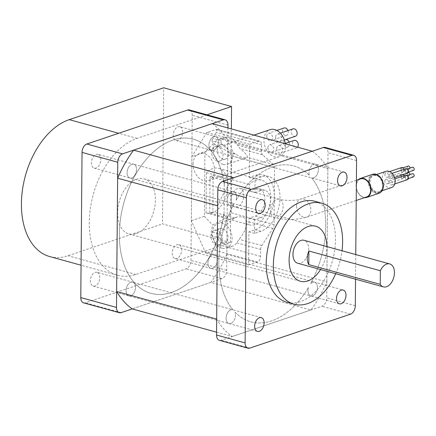 <?xml version="1.0" encoding="UTF-8"?>
<svg xmlns="http://www.w3.org/2000/svg" width="436" height="436" viewBox="0 0 436 436"><rect width="100%" height="100%" fill="white"/><g stroke="black" fill="none" stroke-linecap="round" stroke-linejoin="round"><path stroke-width="0.33" stroke-dasharray="2.18 1.64" d="M224.306 184.662L224.06 212.85A79.951 50.205 105.4 0 1 171.566 292.431A79.951 50.205 105.4 0 1 150.97 293.341L150.97 293.341A79.951 50.205 105.4 0 1 120.57 218.55A79.951 50.205 105.4 0 1 172.901 140.103A79.951 50.205 105.4 0 1 193.502 139.198L193.502 139.198A79.951 50.205 105.4 0 1 224.306 184.662L224.3 184.657A79.951 50.205 105.4 0 0 193.497 139.193A79.951 50.205 105.4 0 0 172.896 140.103A79.951 50.205 105.4 0 0 120.565 218.55A79.951 50.205 105.4 0 0 150.965 293.341A79.951 50.205 105.4 0 0 171.566 292.431A79.951 50.205 105.4 0 0 224.06 212.85L224.022 216.899L209.732 212.959L212.882 211.896L213.199 175.604L227.488 179.55L227.935 127.955M235.097 312.241A80.834 50.761 -74.6 0 0 250.765 321.795L250.765 321.795A80.834 50.761 -74.6 0 0 271.59 320.874A80.834 50.761 -74.6 0 0 308.454 287.515L308.454 287.515A80.834 50.761 -74.6 0 1 271.595 320.874A80.834 50.761 -74.6 0 1 250.765 321.795A80.834 50.761 -74.6 0 1 235.102 312.247L235.097 312.241A7.145 4.485 105.4 0 1 230.764 323.447A7.145 4.485 105.4 0 0 235.102 312.247M320.542 269.541A28.569 17.941 105.4 0 0 326.875 246.591M136.272 233.631A28.569 17.941 105.4 0 0 154.976 205.596A28.569 17.941 105.4 0 0 144.109 178.869A28.569 17.941 105.4 0 0 136.751 179.196A28.569 17.941 105.4 0 0 118.047 207.225A28.569 17.941 105.4 0 0 128.914 233.952A28.569 17.941 105.4 0 0 136.272 233.631M286.91 302.252A52.38 32.891 105.4 0 0 300.409 301.652A52.38 32.891 105.4 0 0 334.695 250.264A52.38 32.891 105.4 0 0 314.776 201.263M175.027 258.472A7.145 4.485 105.4 0 0 176.863 258.39A7.145 4.485 105.4 0 0 181.54 251.381A7.145 4.485 105.4 0 0 178.825 244.7A7.145 4.485 105.4 0 0 176.983 244.781A7.145 4.485 105.4 0 0 172.307 251.79A7.145 4.485 105.4 0 0 175.027 258.472L210.746 268.325A7.145 4.485 -74.6 0 1 208.032 261.644A7.145 4.485 -74.6 0 1 212.708 254.635A7.145 4.485 -74.6 0 1 214.545 254.553A7.145 4.485 -74.6 0 1 217.264 261.235A7.145 4.485 -74.6 0 1 212.588 268.244A7.145 4.485 -74.6 0 1 210.752 268.325A7.145 4.485 -74.6 0 1 208.032 261.644A7.145 4.485 -74.6 0 1 212.703 254.635A7.145 4.485 -74.6 0 1 214.55 254.559A7.145 4.485 -74.6 0 1 217.264 261.24A7.145 4.485 -74.6 0 1 212.588 268.244A7.145 4.485 -74.6 0 1 210.746 268.325L310.775 295.93A7.145 4.485 105.4 0 1 308.454 287.515A7.145 4.485 105.4 0 0 310.775 295.93A7.145 4.485 105.4 0 0 312.617 295.848A7.145 4.485 105.4 0 0 317.294 288.839A7.145 4.485 105.4 0 0 314.579 282.157A7.145 4.485 105.4 0 0 312.737 282.239A7.145 4.485 105.4 0 0 310.677 283.613L310.677 283.607A7.145 4.485 105.4 0 1 312.737 282.239A7.145 4.485 105.4 0 1 314.579 282.157L343.159 290.044M339.355 303.81L310.781 295.93A7.145 4.485 105.4 0 0 312.623 295.848A7.145 4.485 105.4 0 0 317.299 288.839A7.145 4.485 105.4 0 0 314.579 282.157L214.55 254.559M179.855 126.756A7.145 4.485 105.4 0 0 178.013 126.838A7.145 4.485 105.4 0 0 173.337 133.847A7.145 4.485 105.4 0 0 176.057 140.528A7.145 4.485 105.4 0 0 177.893 140.447A7.145 4.485 105.4 0 0 182.57 133.438A7.145 4.485 105.4 0 0 179.855 126.756L215.575 136.615A7.145 4.485 -74.6 0 1 218.289 143.297A7.145 4.485 -74.6 0 1 213.618 150.3A7.145 4.485 -74.6 0 1 211.776 150.387A7.145 4.485 -74.6 0 1 209.057 143.7A7.145 4.485 -74.6 0 1 213.733 136.691A7.145 4.485 -74.6 0 1 215.575 136.615A7.145 4.485 -74.6 0 1 218.294 143.297A7.145 4.485 -74.6 0 1 213.618 150.306A7.145 4.485 -74.6 0 1 211.776 150.382A7.145 4.485 -74.6 0 1 209.062 143.7A7.145 4.485 -74.6 0 1 213.738 136.697A7.145 4.485 -74.6 0 1 215.58 136.615L315.604 164.214A7.145 4.485 105.4 0 1 318.324 170.896A7.145 4.485 105.4 0 1 313.653 177.904A7.145 4.485 105.4 0 1 311.811 177.986A7.145 4.485 105.4 0 1 311.598 177.921L311.598 177.921A7.145 4.485 105.4 0 0 311.805 177.986A7.145 4.485 105.4 0 0 313.648 177.904A7.145 4.485 105.4 0 0 318.324 170.896A7.145 4.485 105.4 0 0 315.604 164.214A7.145 4.485 105.4 0 0 313.767 164.296A7.145 4.485 105.4 0 0 309.435 175.495L309.429 175.495A7.145 4.485 105.4 0 1 313.767 164.296A7.145 4.485 105.4 0 1 315.61 164.214L344.184 172.1M97.996 154.355A7.145 4.485 105.4 0 0 96.154 154.437A7.145 4.485 105.4 0 0 91.484 161.445A7.145 4.485 105.4 0 0 94.198 168.127A7.145 4.485 105.4 0 0 96.04 168.045A7.145 4.485 105.4 0 0 100.716 161.037A7.145 4.485 105.4 0 0 97.996 154.355L133.716 164.209A7.145 4.485 -74.6 0 1 136.435 170.89A7.145 4.485 -74.6 0 1 131.759 177.899A7.145 4.485 -74.6 0 1 129.917 177.981A7.145 4.485 -74.6 0 1 127.203 171.299A7.145 4.485 -74.6 0 1 131.879 164.29A7.145 4.485 -74.6 0 1 133.716 164.209A7.145 4.485 -74.6 0 1 136.435 170.896A7.145 4.485 -74.6 0 1 131.765 177.899A7.145 4.485 -74.6 0 1 129.923 177.981A7.145 4.485 -74.6 0 1 127.208 171.299A7.145 4.485 -74.6 0 1 131.879 164.29A7.145 4.485 -74.6 0 1 133.721 164.214L233.751 191.813A7.145 4.485 105.4 0 1 236.078 200.228L236.078 200.228A7.145 4.485 105.4 0 0 233.751 191.813A7.145 4.485 105.4 0 0 231.908 191.895A7.145 4.485 105.4 0 0 227.232 198.903A7.145 4.485 105.4 0 0 229.952 205.585A7.145 4.485 105.4 0 0 231.789 205.503A7.145 4.485 105.4 0 0 233.854 204.13L233.854 204.13A7.145 4.485 105.4 0 1 231.789 205.503A7.145 4.485 105.4 0 1 229.952 205.585L258.532 213.471M262.33 199.699L233.756 191.813A7.145 4.485 105.4 0 0 231.914 191.895A7.145 4.485 105.4 0 0 227.238 198.903A7.145 4.485 105.4 0 0 229.952 205.585L94.198 168.127M96.966 272.298A7.145 4.485 105.4 0 0 95.13 272.38A7.145 4.485 105.4 0 0 90.454 279.383A7.145 4.485 105.4 0 0 93.168 286.07A7.145 4.485 105.4 0 0 95.01 285.989A7.145 4.485 105.4 0 0 99.686 278.98A7.145 4.485 105.4 0 0 96.966 272.298L132.691 282.152A7.145 4.485 -74.6 0 1 135.405 288.834A7.145 4.485 -74.6 0 1 130.729 295.842A7.145 4.485 -74.6 0 1 128.887 295.924A7.145 4.485 -74.6 0 1 126.173 289.242A7.145 4.485 -74.6 0 1 130.849 282.234A7.145 4.485 -74.6 0 1 132.691 282.152A7.145 4.485 -74.6 0 1 135.411 288.834A7.145 4.485 -74.6 0 1 130.735 295.842A7.145 4.485 -74.6 0 1 128.893 295.924A7.145 4.485 -74.6 0 1 126.178 289.242A7.145 4.485 -74.6 0 1 130.855 282.234A7.145 4.485 -74.6 0 1 132.691 282.152L232.72 309.756A7.145 4.485 105.4 0 1 232.933 309.822L232.933 309.822A7.145 4.485 105.4 0 0 232.72 309.756A7.145 4.485 105.4 0 0 230.878 309.838A7.145 4.485 105.4 0 0 226.202 316.841A7.145 4.485 105.4 0 0 228.922 323.523A7.145 4.485 105.4 0 0 230.764 323.447A7.145 4.485 105.4 0 1 228.922 323.528L257.502 331.409M261.3 317.642L232.726 309.756A7.145 4.485 105.4 0 0 230.884 309.838A7.145 4.485 105.4 0 0 226.208 316.847A7.145 4.485 105.4 0 0 228.922 323.528M312.28 151.227A102.384 64.294 -74.6 0 1 327.856 168.634L227.826 141.035L226.834 254.352L326.864 281.95A102.384 64.294 -74.6 0 1 310.895 309.996L210.866 282.397L132.222 308.911L221.913 278.669A7.145 4.485 105.4 0 0 226.693 270.271L227.167 215.836L212.882 211.896M83.603 302.862A7.145 4.485 105.4 0 0 85.445 302.78L186.194 268.816A7.145 4.485 105.4 0 0 190.973 260.417L192.238 115.257A7.145 4.485 105.4 0 0 189.42 109.965M209.732 212.959L210.054 176.667L224.338 180.608L227.488 179.55M210.054 176.667L213.199 175.604M227.167 215.836L224.022 216.899M224.3 184.657L224.338 180.608M325.174 147.423A7.145 4.485 -74.6 0 1 327.997 152.714L326.728 297.875A7.145 4.485 -74.6 0 1 321.948 306.274L221.199 340.238A7.145 4.485 -74.6 0 1 219.363 340.32M355.536 279.198L355.754 254.559M327.856 168.634L326.864 281.95M216.561 332.183L232.246 336.51A102.384 64.294 -74.6 0 1 216.676 319.108M310.895 309.996L232.246 336.51M335.698 273.721A52.38 32.891 105.4 0 0 342.031 250.771M212.25 123.628A102.384 64.294 -74.6 0 1 227.826 141.035M226.834 254.352A102.384 64.294 -74.6 0 1 210.866 282.397M217.668 205.781A102.384 64.294 -74.6 0 1 233.631 177.746M311.598 177.921A80.834 50.761 -74.6 0 1 310.677 283.613A80.834 50.761 -74.6 0 0 311.598 177.921M236.078 200.228A80.834 50.761 -74.6 0 1 293.766 165.947A80.834 50.761 -74.6 0 1 309.435 175.495A80.834 50.761 -74.6 0 0 293.766 165.947L293.766 165.947A80.834 50.761 -74.6 0 0 236.078 200.228M232.933 309.822A80.834 50.761 -74.6 0 1 233.854 204.13A80.834 50.761 -74.6 0 0 232.928 309.822M297.679 263.23A11.903 7.477 105.4 0 0 300.742 263.093A11.903 7.477 105.4 0 0 308.535 251.414A11.903 7.477 105.4 0 0 304.012 240.28M248.94 224.72A23.157 14.541 105.4 0 0 249.256 224.813A23.157 14.541 105.4 0 0 255.218 224.551A23.157 14.541 105.4 0 0 270.375 201.83A23.157 14.541 105.4 0 0 261.573 180.172A23.157 14.541 105.4 0 0 255.605 180.433A23.157 14.541 105.4 0 0 249.288 184.51L249.234 191.006L255.529 188.881A14.284 8.971 -74.6 0 1 259.213 188.717A14.284 8.971 -74.6 0 1 264.641 202.086A14.284 8.971 -74.6 0 1 255.294 216.098L248.994 218.223L248.94 224.72L206.07 212.888A23.157 14.541 105.4 0 0 206.386 212.981A23.157 14.541 105.4 0 0 212.348 212.719A23.157 14.541 105.4 0 0 227.505 190.003A23.157 14.541 105.4 0 0 218.703 168.34A23.157 14.541 105.4 0 0 212.735 168.607A23.157 14.541 105.4 0 0 206.424 172.678L249.288 184.51M220.987 143.362L221.15 140.615A13.096 9.379 71.4 0 1 225.112 137.34A13.096 9.379 71.4 0 1 229.401 137.275A13.096 9.379 71.4 0 1 237.555 145.144L239.893 148.578C245.228 152.736 247.67 155.636 247.207 157.276L246.296 157.837L242.334 157.788L235.418 154.022C229.205 150.54 224.398 146.987 220.987 143.362L211.989 140.877L212.692 138.283L216.354 132.31L216.627 129.378L206.773 132.451L191.878 156.764L191.322 220.725L205.721 253.12L214.534 250.144C216.289 249.174 216.567 247.092 215.379 243.898L211.841 235.941L211.198 231.609L212.632 225.107L228.687 216.278L231.184 212.806L231.68 155.777L229.243 152.317L213.346 143.537L211.989 140.877M222.889 164.345A13.096 9.379 71.4 0 1 213.395 152.017A13.096 9.379 71.4 0 1 218.812 139.46A13.096 9.379 71.4 0 1 223.107 139.395A13.096 9.379 71.4 0 1 232.595 151.723A13.096 9.379 71.4 0 1 227.178 164.279A13.096 9.379 71.4 0 1 222.889 164.345M220.196 234.088C223.701 226.949 228.589 221.575 234.862 217.978L237.2 216.937L241.822 216.763C244.28 217.422 245.893 218.91 246.645 221.232C247.049 226.671 244.531 232.699 239.097 239.304L236.704 242.803A13.096 9.379 71.4 0 1 232.742 246.078A13.096 9.379 71.4 0 1 228.453 246.144A13.096 9.379 71.4 0 1 220.3 238.274L220.196 234.088L211.198 231.609M222.153 248.269A13.096 9.379 71.4 0 1 212.664 235.941A13.096 9.379 71.4 0 1 218.082 223.385A13.096 9.379 71.4 0 1 222.371 223.319A13.096 9.379 71.4 0 1 231.865 235.647A13.096 9.379 71.4 0 1 226.448 248.198A13.096 9.379 71.4 0 1 222.153 248.269M222.327 228.535A7.619 5.455 -108.6 0 0 219.831 228.573A7.619 5.455 -108.6 0 0 216.681 235.876A7.619 5.455 -108.6 0 0 222.202 243.048A7.619 5.455 -108.6 0 0 224.698 243.01A7.619 5.455 -108.6 0 0 227.848 235.707A7.619 5.455 -108.6 0 0 222.327 228.535M216.534 244.961A7.619 5.455 71.4 0 1 211.013 237.789A7.619 5.455 71.4 0 1 214.163 230.481A7.619 5.455 71.4 0 1 216.659 230.442A7.619 5.455 71.4 0 1 222.18 237.615A7.619 5.455 71.4 0 1 219.03 244.923A7.619 5.455 71.4 0 1 216.534 244.961M223.058 144.616A7.619 5.455 -108.6 0 0 220.562 144.654A7.619 5.455 -108.6 0 0 217.411 151.957A7.619 5.455 -108.6 0 0 222.932 159.129A7.619 5.455 -108.6 0 0 225.428 159.091A7.619 5.455 -108.6 0 0 228.584 151.788A7.619 5.455 -108.6 0 0 223.058 144.616M217.264 161.042A7.619 5.455 71.4 0 1 211.743 153.87A7.619 5.455 71.4 0 1 214.894 146.561A7.619 5.455 71.4 0 1 217.395 146.523A7.619 5.455 71.4 0 1 222.916 153.695A7.619 5.455 71.4 0 1 219.766 161.004A7.619 5.455 71.4 0 1 217.264 161.042M262.592 154.84A4.763 2.992 -74.6 0 1 261.507 151.75L261.567 144.785A4.763 2.992 105.4 0 0 259.682 141.253A4.763 2.992 105.4 0 0 258.455 141.308L249.643 144.283L249.354 177.398L255.649 175.272A28.569 17.941 105.4 0 1 263.012 174.95A28.569 17.941 105.4 0 1 274.304 196.124L274.549 167.609A4.763 2.992 105.4 0 0 273.465 164.519L262.592 154.84L239.893 148.578M260.652 249.408A4.763 2.992 -74.6 0 1 261.802 245.566L272.909 228.475A4.763 2.992 105.4 0 0 274.053 224.638L274.304 196.124A28.569 17.941 105.4 0 1 255.174 229.707L248.88 231.832L248.591 264.946L257.404 261.976A4.763 2.992 105.4 0 0 260.592 256.373L260.652 249.408L236.704 242.803M249.643 144.283L206.773 132.451M254.951 192.581L261.246 190.461A14.284 8.971 -74.6 0 1 264.93 190.298A14.284 8.971 -74.6 0 1 270.358 203.661A14.284 8.971 -74.6 0 1 261.011 217.678L254.711 219.799L254.591 233.407L260.892 231.287A28.569 17.941 105.4 0 0 279.59 203.252A28.569 17.941 105.4 0 0 268.729 176.525A28.569 17.941 105.4 0 0 261.366 176.853L255.071 178.973L254.951 192.581L249.234 191.006M255.071 178.973L249.354 177.398M248.591 264.946L205.721 253.12M254.591 233.407L248.88 231.832M254.711 219.799L248.994 218.223M206.424 172.678L206.07 212.888M191.322 220.725L204.402 216.31L204.958 152.355L191.878 156.764M204.402 216.31L212.632 225.107M213.346 143.537L204.958 152.355M231.254 199.688A9.521 5.979 -74.6 0 1 240.083 188.379A9.521 5.979 -74.6 0 1 243.844 195.437A9.521 5.979 -74.6 0 1 235.015 206.746A9.521 5.979 -74.6 0 1 231.254 199.688M413.426 176.907A1.668 1.194 71.4 0 1 411.644 174.983A1.668 1.194 71.4 0 1 412.358 173.746M405.344 177.103A1.668 1.194 71.4 0 1 406.063 175.871A1.668 1.194 71.4 0 1 407.845 177.795A1.668 1.194 71.4 0 1 407.131 179.027A1.668 1.194 71.4 0 1 405.344 177.103M409.938 174.564A1.668 1.194 71.4 0 1 409.219 175.746A1.668 1.194 71.4 0 1 407.437 173.822A1.668 1.194 71.4 0 1 408.156 172.585M401.142 175.942A1.668 1.194 71.4 0 1 401.856 174.711A1.668 1.194 71.4 0 1 403.638 176.635A1.668 1.194 71.4 0 1 402.924 177.866A1.668 1.194 71.4 0 1 401.142 175.942M409.993 168.062A1.668 1.194 71.4 0 1 409.279 169.244A1.668 1.194 71.4 0 1 407.491 167.32A1.668 1.194 71.4 0 1 408.21 166.083M401.196 169.44A1.668 1.194 71.4 0 1 401.916 168.209A1.668 1.194 71.4 0 1 403.698 170.133A1.668 1.194 71.4 0 1 402.978 171.364A1.668 1.194 71.4 0 1 401.196 169.44M413.481 170.405A1.668 1.194 71.4 0 1 411.698 168.476A1.668 1.194 71.4 0 1 412.418 167.244M405.404 170.601A1.668 1.194 71.4 0 1 406.123 169.37A1.668 1.194 71.4 0 1 407.905 171.294A1.668 1.194 71.4 0 1 407.186 172.525A1.668 1.194 71.4 0 1 405.404 170.601M404.025 175.801A2.382 1.706 71.4 0 1 404.177 176.782A2.382 1.706 71.4 0 1 403.153 178.542A2.382 1.706 71.4 0 1 400.602 175.795A2.382 1.706 71.4 0 1 401.627 174.029A2.382 1.706 71.4 0 1 403.316 174.585M384.863 181.104A2.382 1.706 71.4 0 1 385.887 179.338A2.382 1.706 71.4 0 1 388.432 182.09A2.382 1.706 71.4 0 1 387.408 183.85A2.382 1.706 71.4 0 1 384.863 181.104M404.085 169.299A2.382 1.706 71.4 0 1 404.232 170.28A2.382 1.706 71.4 0 1 403.207 172.04A2.382 1.706 71.4 0 1 400.662 169.293A2.382 1.706 71.4 0 1 401.687 167.528M384.917 174.602A2.382 1.706 71.4 0 1 385.947 172.836A2.382 1.706 71.4 0 1 388.492 175.588A2.382 1.706 71.4 0 1 387.468 177.348A2.382 1.706 71.4 0 1 384.917 174.602M407.415 173.201A2.382 1.706 71.4 0 1 404.864 170.454A2.382 1.706 71.4 0 1 405.894 168.688M389.125 175.763A2.382 1.706 71.4 0 1 390.149 173.997A2.382 1.706 71.4 0 1 392.7 176.749A2.382 1.706 71.4 0 1 391.67 178.509A2.382 1.706 71.4 0 1 389.125 175.763M407.355 179.703A2.382 1.706 71.4 0 1 404.81 176.956A2.382 1.706 71.4 0 1 405.834 175.19M389.07 182.264A2.382 1.706 71.4 0 1 390.095 180.499A2.382 1.706 71.4 0 1 392.64 183.251A2.382 1.706 71.4 0 1 391.615 185.011A2.382 1.706 71.4 0 1 389.07 182.264M391.474 187.567A8.573 6.142 71.4 0 1 382.307 177.67A8.573 6.142 71.4 0 1 385.996 171.321M364.523 197.655A10.001 7.161 71.4 0 1 356.048 185.867A10.001 7.161 71.4 0 1 358.436 179.61M366.589 196.958A9.521 6.823 71.4 0 1 356.403 185.965A9.521 6.823 71.4 0 1 360.507 178.907M289.095 142.141A3.886 2.785 71.4 0 1 289.444 144.038A3.886 2.785 71.4 0 1 287.771 146.916A3.886 2.785 71.4 0 1 283.613 142.425A3.886 2.785 71.4 0 1 285.286 139.547A3.886 2.785 71.4 0 1 285.983 139.444M267.873 147.733A3.886 2.785 71.4 0 1 269.546 144.856A3.886 2.785 71.4 0 1 273.704 149.341A3.886 2.785 71.4 0 1 272.031 152.224A3.886 2.785 71.4 0 1 267.873 147.733M287.973 130.566A3.886 2.785 71.4 0 1 288.321 132.462A3.886 2.785 71.4 0 1 286.648 135.34A3.886 2.785 71.4 0 1 282.484 130.855A3.886 2.785 71.4 0 1 284.163 127.977M266.745 136.163A3.886 2.785 71.4 0 1 268.418 133.28A3.886 2.785 71.4 0 1 272.576 137.771A3.886 2.785 71.4 0 1 270.903 140.648A3.886 2.785 71.4 0 1 266.745 136.163M295.51 136.228A3.886 2.785 71.4 0 1 291.352 131.743A3.886 2.785 71.4 0 1 293.025 128.86M275.607 137.051A3.886 2.785 71.4 0 1 277.28 134.168A3.886 2.785 71.4 0 1 281.438 138.659A3.886 2.785 71.4 0 1 279.765 141.537A3.886 2.785 71.4 0 1 275.607 137.051M297.565 147.166A3.886 2.785 71.4 0 1 296.633 147.804A3.886 2.785 71.4 0 1 292.474 143.313A3.886 2.785 71.4 0 1 294.147 140.436M276.735 148.621A3.886 2.785 71.4 0 1 278.408 145.744A3.886 2.785 71.4 0 1 282.566 150.229A3.886 2.785 71.4 0 1 280.893 153.112A3.886 2.785 71.4 0 1 276.735 148.621M285.231 143.766A14.284 10.235 71.4 0 1 285.373 146.153A14.284 10.235 71.4 0 1 279.22 156.731A14.284 10.235 71.4 0 1 263.938 140.239A14.284 10.235 71.4 0 1 270.091 129.661M193.099 164.121A14.284 10.235 71.4 0 1 199.252 153.543A14.284 10.235 71.4 0 1 214.534 170.035A14.284 10.235 71.4 0 1 208.381 180.618A14.284 10.235 71.4 0 1 193.099 164.121M206.98 114.81L137.106 138.37A71.428 44.854 105.4 0 0 90.35 208.446A71.428 44.854 105.4 0 0 117.513 275.269A71.428 44.854 105.4 0 0 135.918 274.457L230.366 242.612L162.492 223.886L163.68 87.794M49.639 256.537A71.428 44.854 105.4 0 0 68.043 255.725L162.492 223.886M230.366 242.612L231.358 128.898M221.913 278.669L186.194 268.816M226.693 270.271L190.973 260.417M227.963 125.11L192.238 115.257M121.164 312.634L85.445 302.78M355.307 305.761L326.728 297.875M350.522 314.154L321.948 306.274M356.572 160.601L327.997 152.714M249.779 348.124L221.199 340.238M220.3 238.274L211.841 235.941M261.507 151.75L237.555 145.144M261.802 245.566L239.097 239.304M234.862 217.978L228.687 216.278M274.053 224.638L231.184 212.806M272.909 228.475L246.645 221.232M273.465 164.519L247.207 157.276M274.549 167.609L231.68 155.777M235.418 154.022L229.243 152.317M221.15 140.615L212.692 138.283M258.455 141.308L215.586 129.481M257.404 261.976L214.534 250.144M260.592 256.373L215.379 243.898M261.567 144.785L216.354 132.31M261.366 176.853L255.649 175.272M260.892 231.287L255.174 229.707M261.246 190.461L255.529 188.881M261.011 217.678L255.294 216.098M296.584 206.13A9.521 6.823 -108.6 0 0 306.775 217.128A9.521 6.823 -108.6 0 0 310.873 210.076A9.521 6.823 -108.6 0 0 300.687 199.078A9.521 6.823 -108.6 0 0 296.584 206.13M283.144 206.283A9.521 5.979 -74.6 0 1 274.315 217.586A9.521 5.979 -74.6 0 1 270.549 210.528A9.521 5.979 -74.6 0 1 279.378 199.225A9.521 5.979 -74.6 0 1 283.144 206.283M368.998 181.719A9.521 6.823 71.4 0 1 376.219 174.618A9.521 6.823 71.4 0 1 383.288 185.66A9.521 6.823 71.4 0 1 376.061 192.761A9.521 6.823 71.4 0 1 368.998 181.719M372.633 174.318A10.001 7.161 -108.6 0 0 368.322 181.725A10.001 7.161 -108.6 0 0 379.02 193.273M382.884 185.355A8.573 6.142 71.4 0 1 379.195 191.704A8.573 6.142 71.4 0 1 370.028 181.807A8.573 6.142 71.4 0 1 373.717 175.463A8.573 6.142 71.4 0 1 382.884 185.355M369.352 181.817A9.047 6.48 -108.6 0 0 376.066 192.309A9.047 6.48 -108.6 0 0 382.928 185.562A9.047 6.48 -108.6 0 0 376.219 175.07A9.047 6.48 -108.6 0 0 369.352 181.817M137.106 138.37L118.663 133.28M135.918 274.457L68.043 255.725M144.109 178.869L315.588 226.186M93.168 286.07L228.922 323.523M178.825 244.7L214.545 254.553M176.057 140.528L311.805 177.986M311.811 177.986L340.385 185.872M128.914 233.952L300.388 281.269M218.703 168.34L261.573 180.172M225.112 137.34L218.812 139.46M237.2 216.937L218.082 223.385M214.163 230.481L219.831 228.573M214.894 146.561L220.562 144.654M219.766 161.004L225.428 159.091M219.03 244.923L224.698 243.01M259.682 141.253L216.627 129.378M268.729 176.525L263.012 174.95M264.93 190.298L259.213 188.717M232.742 246.078L226.448 248.198M246.296 157.837L227.178 164.279M206.386 212.981L249.256 224.813M356.223 200.456L306.775 217.128C296.327 220.098 285.509 220.251 274.315 217.586L235.015 206.746M356.403 180.291L300.687 199.078C296.758 200.691 284.583 200.931 279.378 199.225L240.083 188.379M407.219 175.479L406.063 175.871M408.145 172.591L401.856 174.711M403.071 167.816L401.916 168.209M407.273 168.977L406.123 169.37M401.627 174.029L385.887 179.338M389.659 171.582L385.947 172.836M392.095 173.343L390.149 173.997M394.929 178.869L390.095 180.499M376.66 174.471L373.717 175.463C378.579 174.885 381.598 178.215 382.77 185.453C382.541 188.875 381.353 190.957 379.195 191.704L382.138 190.712M394.733 183.959L391.615 185.011M394.569 177.534L391.67 178.509M403.207 172.04L387.468 177.348M403.153 178.542L387.408 183.85M408.341 172.138L407.186 172.525M409.279 169.244L402.978 171.364M409.219 175.746L402.924 177.866M408.281 178.64L407.131 179.027M285.286 139.547L269.546 144.856M276.876 130.429L268.418 133.28M280.353 133.133L277.28 134.168M285.193 143.455L278.408 145.744M253.899 135.116L199.252 153.543M117.513 275.269L81.063 265.213M279.22 156.731L208.381 180.618M296.633 147.804L280.893 153.112M284.37 139.983L279.765 141.537M286.648 135.34L270.903 140.648M287.771 146.916L272.031 152.224"/><path stroke-width="0.65" d="M326.875 246.591A28.569 17.941 105.4 0 0 315.588 226.186A28.569 17.941 105.4 0 0 308.225 226.507A28.569 17.941 105.4 0 0 289.526 254.542A28.569 17.941 105.4 0 0 300.388 281.269A28.569 17.941 105.4 0 0 307.751 280.942A28.569 17.941 105.4 0 0 320.542 269.541M342.031 250.771A52.38 32.891 105.4 0 0 321.921 203.231A52.38 32.891 105.4 0 0 308.421 203.83A52.38 32.891 105.4 0 0 274.14 255.218A52.38 32.891 105.4 0 0 294.055 304.219A52.38 32.891 105.4 0 0 307.554 303.625A52.38 32.891 105.4 0 0 335.698 273.721M321.921 203.231L314.776 201.263A52.38 32.891 105.4 0 0 301.276 201.857A52.38 32.891 105.4 0 0 266.995 253.251A52.38 32.891 105.4 0 0 286.91 302.252L294.055 304.219M341.197 303.734A7.145 4.485 105.4 0 0 345.873 296.725A7.145 4.485 105.4 0 0 343.159 290.044A7.145 4.485 105.4 0 0 341.317 290.125A7.145 4.485 105.4 0 0 336.641 297.129A7.145 4.485 105.4 0 0 339.355 303.81A7.145 4.485 105.4 0 0 341.197 303.734M342.227 185.791A7.145 4.485 105.4 0 0 346.903 178.782A7.145 4.485 105.4 0 0 344.184 172.1A7.145 4.485 105.4 0 0 342.347 172.182A7.145 4.485 105.4 0 0 337.671 179.191A7.145 4.485 105.4 0 0 340.385 185.872A7.145 4.485 105.4 0 0 342.227 185.791M260.368 213.389A7.145 4.485 105.4 0 0 265.044 206.381A7.145 4.485 105.4 0 0 262.33 199.699A7.145 4.485 105.4 0 0 260.488 199.781A7.145 4.485 105.4 0 0 255.812 206.784A7.145 4.485 105.4 0 0 258.532 213.471A7.145 4.485 105.4 0 0 260.368 213.389M259.338 331.327A7.145 4.485 105.4 0 0 264.014 324.324A7.145 4.485 105.4 0 0 261.3 317.642A7.145 4.485 105.4 0 0 259.458 317.719A7.145 4.485 105.4 0 0 254.782 324.727A7.145 4.485 105.4 0 0 257.502 331.409A7.145 4.485 105.4 0 0 259.338 331.327M227.935 127.955L227.963 125.11A7.145 4.485 105.4 0 0 225.14 119.818A7.145 4.485 105.4 0 0 223.297 119.9L122.549 153.87A7.145 4.485 105.4 0 0 117.769 162.263L116.505 307.424A7.145 4.485 105.4 0 0 119.328 312.716A7.145 4.485 105.4 0 0 121.164 312.634L132.217 308.911L216.561 332.183M225.14 119.818L189.42 109.965A7.145 4.485 105.4 0 0 187.578 110.046L86.829 144.011A7.145 4.485 105.4 0 0 82.05 152.409L80.78 297.57A7.145 4.485 105.4 0 0 83.603 302.862L119.328 312.716M355.754 254.559L356.572 160.601A7.145 4.485 105.4 0 0 353.749 155.309A7.145 4.485 105.4 0 0 351.912 155.385L251.163 189.355A7.145 4.485 105.4 0 0 246.378 197.753L245.114 342.909A7.145 4.485 105.4 0 0 247.937 348.206A7.145 4.485 105.4 0 0 249.779 348.124L350.522 314.154A7.145 4.485 105.4 0 0 355.307 305.761L355.536 279.198M247.937 348.206L219.363 340.32A7.145 4.485 -74.6 0 1 216.539 335.028L217.804 189.867A7.145 4.485 -74.6 0 1 222.589 181.469L323.332 147.504A7.145 4.485 -74.6 0 1 325.174 147.423L353.749 155.309M212.25 123.628L312.28 151.227L233.636 177.741L133.607 150.142L212.25 123.628M117.633 178.188L217.662 205.787A102.384 64.294 -74.6 0 1 217.668 205.781L216.676 319.103L116.646 291.504L117.633 178.188A102.384 64.294 -74.6 0 1 133.607 150.142M132.222 308.911A102.384 64.294 -74.6 0 1 116.646 291.504M386.683 264.074A11.903 7.477 105.4 0 0 380.345 270.729L308.895 251.016A11.903 7.477 -74.6 0 0 308.775 264.625L380.225 284.337A11.903 7.477 105.4 0 0 383.413 286.888A11.903 7.477 105.4 0 0 386.481 286.752A11.903 7.477 105.4 0 0 394.275 275.072A11.903 7.477 105.4 0 0 389.746 263.938A11.903 7.477 105.4 0 0 386.683 264.074M389.746 263.938L304.012 240.28A11.903 7.477 105.4 0 0 300.944 240.416A11.903 7.477 105.4 0 0 293.15 252.095A11.903 7.477 105.4 0 0 297.679 263.23L383.413 286.888M380.225 284.337L380.345 270.729M308.775 264.625L308.895 251.016M407.219 175.479L412.358 173.746A1.668 1.194 71.4 0 1 414.146 175.67A1.668 1.194 71.4 0 1 413.426 176.907L408.281 178.64M408.145 172.591L408.156 172.585A1.668 1.194 71.4 0 1 409.938 174.509A1.668 1.194 71.4 0 1 409.938 174.564M403.071 167.816L408.21 166.083A1.668 1.194 71.4 0 1 409.993 168.007A1.668 1.194 71.4 0 1 409.993 168.062M407.273 168.977L412.418 167.244A1.668 1.194 71.4 0 1 414.2 169.168A1.668 1.194 71.4 0 1 413.481 170.405L408.341 172.138M403.316 174.585A2.382 1.706 71.4 0 1 404.025 175.801M389.659 171.582L401.687 167.528A2.382 1.706 71.4 0 1 404.085 169.299M392.095 173.343L405.894 168.688A2.382 1.706 71.4 0 1 408.439 171.441A2.382 1.706 71.4 0 1 407.415 173.201L394.569 177.534M394.929 178.869L405.834 175.19A2.382 1.706 71.4 0 1 408.385 177.943A2.382 1.706 71.4 0 1 407.355 179.703L394.733 183.959M376.66 174.471L385.996 171.321A8.573 6.142 71.4 0 1 395.163 181.218A8.573 6.142 71.4 0 1 391.474 187.567L382.138 190.712M358.436 179.61A10.001 7.161 71.4 0 1 360.354 178.46A10.001 7.161 71.4 0 1 371.052 190.003A10.001 7.161 71.4 0 1 366.741 197.41A10.001 7.161 71.4 0 1 364.523 197.655M356.403 180.291L360.507 178.907A9.521 6.823 71.4 0 1 370.693 189.905A9.521 6.823 71.4 0 1 366.589 196.958L356.223 200.456M285.983 139.444A3.886 2.785 71.4 0 1 289.095 142.141M276.876 130.429L284.163 127.977A3.886 2.785 71.4 0 1 287.973 130.566M280.353 133.133L293.025 128.86A3.886 2.785 71.4 0 1 297.183 133.351A3.886 2.785 71.4 0 1 295.51 136.228L284.37 139.983M285.193 143.455L294.147 140.436A3.886 2.785 71.4 0 1 298.306 144.926A3.886 2.785 71.4 0 1 297.565 147.166M253.899 135.116L270.091 129.661A14.284 10.235 71.4 0 1 285.231 143.766M231.358 128.898L231.554 106.526L163.68 87.794L69.231 119.638A71.428 44.854 105.4 0 0 22.476 189.72A71.428 44.854 105.4 0 0 49.639 256.537L81.063 265.213M231.554 106.526L206.98 114.81M223.297 119.9L187.578 110.046M122.549 153.87L86.829 144.011M117.769 162.263L82.05 152.409M116.505 307.424L80.78 297.57M351.912 155.385L323.332 147.504M251.163 189.355L222.589 181.469M246.378 197.753L217.804 189.867M245.114 342.909L216.539 335.028M383.331 185.867A10.001 7.161 -108.6 0 0 372.633 174.318C378.655 173.697 382.258 177.512 383.446 185.769C383.244 189.736 381.767 192.232 379.02 193.273A10.001 7.161 -108.6 0 0 383.331 185.867M118.663 133.28L69.231 119.638M360.354 178.46L372.633 174.318M366.741 197.41L379.02 193.273"/></g></svg>
